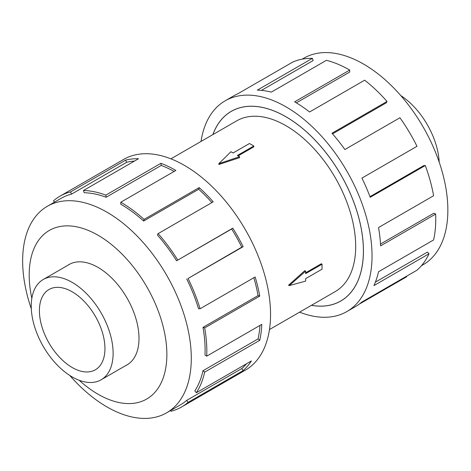 <?xml version="1.0" encoding="UTF-8"?>
<svg xmlns="http://www.w3.org/2000/svg" width="471" height="471" viewBox="0 0 471 471"><rect width="100%" height="100%" fill="white"/><g stroke="black" fill="none" stroke-linecap="round" stroke-linejoin="round"><path stroke-width="0.71" d="M311.461 305.314A109.472 63.202 -120 0 0 340.727 301.01A109.472 63.202 -120 0 0 357.507 213.286A109.472 63.202 -120 0 0 285.997 116.82A109.472 63.202 -120 0 0 231.261 111.397A109.472 63.202 -120 0 0 212.898 134.594M269.471 329.559L335.275 291.561A98.563 56.909 -120 0 0 350.383 212.58A98.563 56.909 -120 0 0 285.997 125.728A98.563 56.909 -120 0 0 236.713 120.841L170.908 158.839M253.798 145.998L237.408 155.465L239.568 156.708L218.862 163.678L230.937 151.727L233.092 152.969L249.483 143.508L253.798 145.998L253.798 146.846L238.138 155.883M239.568 156.708L239.568 157.667L218.862 164.485L218.862 163.678M288.558 285.202L304.814 270.678L305.644 271.161L289.253 285.603L288.558 285.202M305.644 272.803L321.304 263.766L322.034 264.19L305.644 273.651L305.644 271.161M72.175 376.924A57.898 33.429 -120 0 0 101.124 379.791A57.898 33.429 -120 0 0 110.002 333.397A57.898 33.429 -120 0 0 72.175 282.376A57.898 33.429 -120 0 0 43.226 279.509A57.898 33.429 -120 0 0 34.354 325.903A57.898 33.429 -120 0 0 72.175 376.924M72.175 291.802A46.358 26.765 60 0 1 102.46 332.65A46.358 26.765 60 0 1 95.354 369.794A46.358 26.765 60 0 1 72.175 367.498A46.358 26.765 60 0 1 41.895 326.65A46.358 26.765 60 0 1 48.996 289.506A46.358 26.765 60 0 1 72.175 291.802M302.199 59.146L303.907 58.163A119.251 68.848 60 0 1 363.535 64.068A119.251 68.848 60 0 1 441.439 169.154A119.251 68.848 60 0 1 423.158 264.714L421.451 265.697M201.035 141.441A121.683 70.256 60 0 1 225.15 100.823A121.683 70.256 60 0 1 285.997 106.846A121.683 70.256 60 0 1 365.49 214.075A121.683 70.256 60 0 1 346.839 311.584A121.683 70.256 60 0 1 299.597 312.161M406.402 276.312L406.65 276.777L359.155 304.201M346.839 311.584L355.487 306.592A121.683 70.256 -120 0 0 361.916 301.999L416.988 270.201A121.683 70.256 -120 0 0 429.004 253.781L373.933 285.579A121.683 70.256 -120 0 0 378.531 271.749L433.603 239.957A121.683 70.256 -120 0 0 435.651 214.075L380.58 245.874A121.683 70.256 -120 0 0 378.531 227.534L433.603 195.736A121.683 70.256 -120 0 0 425.284 165.521L370.206 197.32A121.683 70.256 -120 0 0 361.916 178.103L416.988 146.304A121.683 70.256 -120 0 0 399.944 117.744L344.872 149.537A121.683 70.256 -120 0 0 331.978 133.246L387.05 101.453A121.683 70.256 -120 0 0 364.66 80.194L309.582 111.992A121.683 70.256 -120 0 0 294.64 101.854L349.717 70.055L349.717 72.045L296.347 102.861M212.845 134.624A109.519 63.232 60 0 1 231.237 111.362A109.519 63.232 60 0 1 285.997 116.784A109.519 63.232 60 0 1 357.542 213.292A109.519 63.232 60 0 1 340.751 301.046A109.519 63.232 60 0 1 311.408 305.343M387.05 101.453L386.302 102.813L332.514 133.864M425.284 165.521L423.77 165.604L369.965 196.666M435.651 214.075L433.932 213.186L380.491 244.043M429.004 253.781L427.421 252.097L375.399 282.129M125.816 365.537A57.945 33.453 -120 0 0 126.999 364.907A57.945 33.453 -120 0 0 135.883 318.473A57.945 33.453 -120 0 0 98.027 267.41A57.945 33.453 -120 0 0 69.054 264.543A57.945 33.453 -120 0 0 67.918 265.25M69.743 375.434A119.251 68.848 -120 0 0 106.97 406.932A119.251 68.848 -120 0 0 166.593 412.837A119.251 68.848 -120 0 0 184.873 317.277A119.251 68.848 -120 0 0 106.97 212.191A119.251 68.848 -120 0 0 47.341 206.286A119.251 68.848 -120 0 0 31.31 308.864M79.14 380.256A97.35 56.202 -120 0 0 98.027 394.209A97.35 56.202 -120 0 0 166.864 354.469A97.35 56.202 -120 0 0 98.027 235.241A97.35 56.202 -120 0 0 31.834 298.314M186.71 278.938A119.251 68.848 60 0 1 198.485 308.623L200.075 308.77L255.147 276.972A121.683 70.256 60 0 1 259.745 296.112L204.673 327.91L202.995 327.38A119.251 68.848 60 0 1 205.003 355.063L206.722 356.153L261.799 324.36A121.683 70.256 60 0 1 259.745 340.327L204.673 372.125L202.995 370.718A119.251 68.848 60 0 1 194.841 390.906L196.348 392.732L251.426 360.933A121.683 70.256 60 0 1 243.13 370.577L188.059 402.375A121.683 70.256 60 0 1 181.629 406.968L245.35 370.177A121.683 70.256 -120 0 0 264.001 272.674A121.683 70.256 -120 0 0 184.508 165.439A121.683 70.256 -120 0 0 123.667 159.416L59.941 196.201A121.683 70.256 60 0 1 70.556 191.915L125.633 160.122A121.683 70.256 60 0 1 138.527 158.721L83.449 190.514A121.683 70.256 60 0 1 105.845 195.112L160.917 163.319A121.683 70.256 60 0 1 175.86 170.431L120.788 202.23L120.788 204.22A119.251 68.848 60 0 1 143.626 221.04L144.091 219.398L199.162 187.599A121.683 70.256 60 0 1 213.192 201.829L158.121 233.622L157.373 234.982A119.251 68.848 60 0 1 176.578 260.793L232.792 228.164A121.683 70.256 60 0 1 243.13 246.68L188.059 278.479L241.788 247.145A119.251 68.848 -120 0 0 231.655 229L232.792 228.164M54.442 202.189L53.511 200.799A121.683 70.256 60 0 1 59.941 196.201M174.123 171.438A119.251 68.848 -120 0 0 161.217 165.445L160.917 163.319M83.449 190.514L84.197 192.739A119.251 68.848 60 0 1 106.14 197.243L161.217 165.445M134.471 161.058A119.251 68.848 -120 0 0 126.634 162.312L125.633 160.122M47.341 206.286L61.159 198.309A119.251 68.848 60 0 1 71.563 194.111L126.634 162.312M71.563 194.111L70.556 191.915M106.14 197.243L105.845 195.112M143.626 221.04L198.697 189.248L199.162 187.599M211.903 202.571A119.251 68.848 -120 0 0 198.697 189.248M120.788 202.23A121.683 70.256 60 0 1 144.091 219.398M176.578 260.793L231.655 229M241.788 247.145L243.13 246.68M158.121 233.622A121.683 70.256 60 0 1 177.72 259.963M202.995 327.38L258.067 295.588A119.251 68.848 -120 0 0 253.834 277.731M258.067 295.588L259.745 296.112M188.059 278.479A121.683 70.256 60 0 1 200.075 308.77M202.995 370.718L258.067 338.92A119.251 68.848 -120 0 0 259.963 325.42M258.067 338.92L259.745 340.327M204.673 327.91A121.683 70.256 60 0 1 206.722 356.153M188.059 402.375L186.71 400.356L241.788 368.558A119.251 68.848 -120 0 0 246.445 363.812M241.788 368.558L243.13 370.577M204.673 372.125A121.683 70.256 60 0 1 196.348 392.732M170.661 410.488L171.014 411.254A121.683 70.256 60 0 0 181.629 406.968M186.71 400.356A119.251 68.848 60 0 1 180.411 404.86L166.593 412.837M349.717 70.055A121.683 70.256 -120 0 0 326.415 60.317L271.337 92.116A121.683 70.256 -120 0 0 257.307 90.138L312.385 58.345L313.133 60.565L261.482 90.385M312.385 58.345A121.683 70.256 -120 0 0 292.779 62.048L237.708 93.847A121.683 70.256 -120 0 0 233.799 95.831L225.15 100.823M400.762 95.566A57.898 33.429 60 0 1 439.196 162.136M289.253 285.603L305.644 281.122L305.644 278.632L322.034 269.171L322.034 264.19M232.851 110.479L231.261 111.397M128.136 364.201L101.124 379.791M70.238 263.913L43.226 279.509M342.323 300.086L340.727 301.01"/></g></svg>
